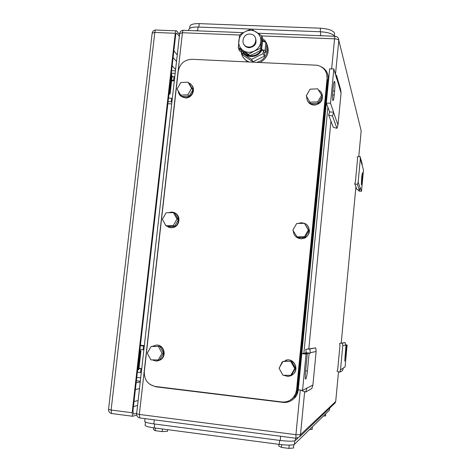 <?xml version="1.0" encoding="UTF-8"?>
<svg xmlns="http://www.w3.org/2000/svg" width="472" height="472" viewBox="0 0 472 472"><rect width="100%" height="100%" fill="white"/><g stroke="black" fill="none" stroke-linecap="round" stroke-linejoin="round"><path stroke-width="0.71" d="M354.743 183.75L357.398 184.505L358.148 182.103L360.325 158.905L360.036 156.438L357.28 156.816L357.54 158.999L356.478 170.298L355.41 181.62L354.743 183.75L356.95 189.549L359.499 190.281L360.242 187.697L361.505 191.272L358.915 191.083L358.508 189.998M360.325 158.905L362.307 165.672L362.03 163.306L360.036 156.438M361.505 191.272L363.487 170.056L362.307 165.672M358.148 182.103L360.219 187.968M357.398 184.505L359.499 190.281M362.278 178.316L361.322 184.77L361.735 176.611L362.449 172.734L362.278 178.316L361.582 178.263M329.621 111.941L326.323 103.032L329.674 68.812L333.857 69.006L336.849 79.219L336.477 75.249L340.678 89.727L341.067 93.096L337.993 124.991L336.955 128.307L333.303 127.316L328.642 115.056L329.621 111.941L333.651 112.171L332.512 116.094L328.642 115.056M336.955 128.307L332.512 116.094M337.993 124.991L333.615 112.584M336.477 75.249L335.716 75.361M341.067 93.096L336.89 78.812M305.803 349.345L306.163 352.72L310.269 353.174L309.903 348.932L305.803 349.345L315.756 347.882L316.146 351.475L312.906 385.034L302.552 390.344L298.263 389.837L326.329 103.049L330.518 103.262L333.857 69.006M333.651 112.171L330.518 103.262M332.872 90.895L333.267 86.83C333.745 82.488 334.211 80.73 334.66 81.562C335.026 83.296 335.008 86.465 334.613 91.072L334.229 95.067C333.751 99.403 333.291 101.179 332.837 100.388C332.465 98.695 332.477 95.533 332.872 90.895M339.757 372.196L340.524 369.723L342.784 345.657L342.495 343.085L339.698 343.362L339.958 345.646L338.855 357.369L337.745 369.11L337.067 371.299L339.757 372.196L342.607 370.532L343.368 367.883L345.073 366.939L347.127 344.979L345.492 344.949M342.784 345.657L345.504 345.067L345.227 342.595L339.698 343.362M342.495 343.085L345.227 342.595M345.492 345.191L345.947 345.238L345.504 345.067M340.524 369.723L343.339 368.16M345.474 344.802L347.127 344.979M345.947 345.238L344.755 361.121L346.672 345.079M312.906 385.034L311.839 388.48L305.714 392.049L301.767 390.71L301.903 390.267M306.853 388.385L305.714 392.049M316.146 351.475L310.31 352.743M315.756 347.882L309.903 348.932M304.918 353.575L304.977 352.967L306.163 352.72M304.977 352.967L309.13 353.428L310.269 353.174M302.552 390.344L306.08 354.106L301.803 353.634L303.059 353.369L307.29 353.841L305.549 371.718C305.201 375.582 305.195 378.019 305.526 379.022C306.151 379.323 306.788 376.644 307.425 370.986L309.13 353.428M306.08 354.106L307.29 353.841M139.942 349.433L143.866 349.841M140.373 345.657L143.529 345.97L143.099 349.752M144.296 346.059L143.529 345.97M141.293 372.579L137.358 372.172M138.957 368.479L140.957 368.691L140.526 372.485M140.426 345.203L144.344 345.646M141.724 368.779L140.957 368.691M141.736 368.638L138.975 368.313M171.672 80.193L174.369 80.417M172.079 76.606L174.02 76.794L173.619 80.376M174.776 76.83L174.02 76.794M171.926 101.976L168.097 101.569M167.861 103.692L171.708 103.911M168.51 97.969L171.584 98.335L171.177 101.934M172.333 98.377L171.584 98.335M174.315 80.883L171.613 80.747M247.139 46.763L246.88 47.271M175.596 69.602L172.162 65.791M139.476 388.645L135.387 389.518M168.917 94.376L170.126 93.828L169.118 92.618M169.654 92.022L171.678 74.187L171.259 73.738L169.23 91.603L169.654 92.022L169.177 92.111M170.132 93.786L172.132 76.134L171.554 75.284M139.818 350.513L140.963 350.784L138.845 369.458L138.131 369.623M140.231 351.115L139.747 351.15L137.606 370.018L138.095 369.948L140.231 351.115L139.759 351.038M140.963 350.784L139.771 350.92M179.561 34.574L176.64 30.845C176.021 30.42 175.566 31.235 175.271 33.276L132.142 412.746L132.608 416.257L136.744 415.148M136.685 413.289L133.458 414.097L132.992 410.593L175.578 35.76C175.867 33.713 176.327 32.904 176.947 33.323L179.354 36.379M144.308 371.694C144.155 379.807 147.86 384.739 155.43 386.485L281.784 401.943C286.303 402.374 290.121 400.923 293.236 397.583L295.507 393.996L296.575 389.848L327.09 78.464C327.232 71.614 324.016 67.213 317.432 65.26L191.974 59.289C184.41 59.696 179.838 63.661 178.245 71.178L144.308 371.694M327.09 78.464L326.724 73.98M327.474 79.62L297.112 389.571L296.575 389.848M290.197 400.126L293.79 397.271L294.894 395.831L296.487 392.556L297.112 389.571M304.458 236.767L308.346 229.994L304.469 223.339L296.723 223.468L292.852 230.224L297.413 237.457L305.118 237.357L304.458 236.767L296.705 236.873M293.283 230.967C293.802 235.746 296.463 238.336 301.26 238.743L304.882 237.835C310.83 235.062 310.552 225.592 304.481 223.356L308.983 230.619L305.118 237.357M308.346 229.994L308.983 230.619M293.466 229.144L295.897 224.908M298.115 223.445L301.278 222.743L304.446 223.339M307.124 225.179C310.706 230.07 310.016 234.336 305.048 237.976L301.431 238.885L296.239 237.032M306.275 95.828L310.718 103.58L306.275 95.828L310.104 89.161L317.762 88.819L321.609 95.167L317.774 101.858L310.104 102.176M321.609 95.167L322.158 96.612L318.346 103.262L310.718 103.58M317.774 101.858L318.346 103.262M318.517 90.064C325.432 93.273 322.317 104.772 314.529 104.719L313.868 104.719C309.136 104.058 306.729 101.368 306.647 96.66M307.455 93.775L307.921 92.96M322.051 94.176C323.332 100.152 320.871 103.787 314.676 105.067L314.022 105.067C310.871 104.814 308.647 103.297 307.349 100.512M187.85 94.801L191.573 88.305L188.039 82.152L180.805 82.494L177.094 88.972L180.605 95.126L181.98 96.53L189.183 96.211L187.85 94.801L180.605 95.126M188.039 82.152L189.366 83.632L192.883 89.751L189.183 96.211M191.573 88.305L192.883 89.751M188.865 83.078C196.039 85.609 193.308 97.669 185.555 97.627L184.894 97.627C180.947 97.138 178.717 94.901 178.209 90.931M191.538 85.043C195.986 89.255 192.175 97.987 185.891 97.975L180.381 95.727M173.23 225.651L177.006 219.073L173.442 212.636L166.138 212.778L162.38 219.332L165.914 225.775L167.395 226.407L174.669 226.289L173.23 225.651L165.914 225.775M173.442 212.636L174.876 213.35L178.416 219.751L174.669 226.289M177.006 219.073L178.416 219.751M168.463 212.73L171.265 212.129C179.714 211.55 181.366 225.197 173.077 227.315L171.006 227.646L166.144 225.87M165.79 225.539L163.79 221.899M174.817 212.978C180.982 215.486 180.015 225.799 173.436 227.475L171.371 227.799L168.227 227.138M151.093 346.489L147.282 353.127L150.839 359.865L158.232 359.965L159.778 359.782L163.572 353.162L160.014 346.466L151.093 346.489L160.014 346.466M158.468 346.56L162.049 353.298L158.232 359.965M162.049 353.298L163.572 353.162M152.072 346.43L156.368 345.103C163.713 344.79 166.669 356.159 160.185 359.882L156.079 361.068L152.179 359.882M156.079 345.103L156.751 345.079C164.091 344.767 167.047 356.118 160.568 359.841L157.229 360.991M282.988 361.416L279.058 368.26L282.946 375.228L290.781 375.358L291.537 375.075L295.454 368.254L291.566 361.328L282.988 361.416L291.566 361.328M290.811 361.517L294.723 368.49L290.781 375.358M294.723 368.49L295.454 368.254M279.619 367.287L282.12 362.083L287.678 359.906C294.522 359.67 298.481 369.204 293.478 373.954L291.643 375.376L289.023 376.29L287.637 376.391L283.637 375.24M282.486 374.414L279.695 369.399M285.873 360.089L287.873 359.859C294.705 359.623 298.658 369.145 293.667 373.883L290.634 375.854M328.601 79.756L327.833 74.594M298.269 389.837L297.72 390.332L328.193 79.013C328.459 73.425 326.14 69.343 321.237 66.758M291.442 400.522L294.959 397.689L296.056 396.262L297.425 393.589L298.251 390.055M150.149 384.532L155.896 386.816L282.988 402.374C287.507 402.805 291.312 401.347 294.416 398.008L296.664 394.444L297.72 390.332M329.686 408.132L329.48 410.121L294.41 444.37C292.516 445.338 287.472 445.344 279.276 444.394L154.208 427.886C148.509 427.077 145.47 426.228 145.105 425.337L145.116 425.254M312.358 426.841L312.11 429.42L309.555 429.573M293.861 444.659L293.531 448.005L288.911 448.4L281.465 447.415L281.737 444.683M278.917 444.347L278.751 446.046L281.465 447.415M288.911 448.4L289.236 445.108M167.637 429.656L167.454 431.314L162.138 431.591L155.111 430.659L155.4 428.039M153.677 427.809L153.494 429.467L155.111 430.659M162.138 431.591L162.427 428.971M325.81 413.702L325.597 415.926L323.444 416.015M285.171 436.865L150.344 419.325M295.596 438.222L295.372 440.506L297.903 438.093M295.372 440.506C293.484 441.432 288.445 441.426 280.244 440.476L153.831 423.903C148.131 423.107 145.099 422.275 144.727 421.407L144.739 421.325M189.892 26.414L189.909 26.231C190.564 24.402 193.673 23.535 199.231 23.624L320.541 28.208C328.441 28.792 333.12 30.45 334.577 33.176L334.318 35.837M194.694 30.733L197.65 30.715L198.057 27.046L251.063 29.093M251.487 29.105L320.742 31.783L320.37 35.559L323.65 35.831M320.742 31.783C328.028 32.285 332.654 33.777 334.613 36.261M188.723 29.795L188.747 29.606C189.396 27.801 192.499 26.951 198.057 27.046M248.65 47.005L247.641 46.881C240.053 45.672 242.348 33.418 250.024 34.061L251.322 34.249C258.674 35.719 256.184 47.672 248.65 47.005M255.381 37.648C257.264 43.288 255.169 46.663 249.086 47.766L245.894 46.74L243.865 44.409M246.478 47.082L246.514 46.539M244.826 45.819L244.702 45.383M241.605 50.734L241.404 52.634L251.552 59.336L263.081 53.59L263.352 50.982M264.349 41.459L262.338 39.784M251.552 59.336L253.01 61.82L242.944 55.165L241.404 52.634M253.01 61.82L264.426 56.127L263.081 53.59M264.585 41.524L264.385 41.123M264.426 56.127L264.827 52.327M249.098 61.926C244.325 59.968 241.646 56.422 241.05 51.289M262.408 38.515C271.53 44.167 267.848 60.032 256.868 62.28M266.662 43.695C269.949 51.448 267.825 57.696 260.29 62.44M247.287 61.838L243.21 57.413M246.921 46.693L246.667 47.176M254.29 51.064L248.614 54.321L243.245 50.581C246.714 52.693 250.396 52.852 254.29 51.064C258.072 49.011 260.255 45.914 260.839 41.766C261.128 37.713 259.683 34.515 256.514 32.167L256.302 32.031C252.821 29.942 249.145 29.801 245.269 31.594C241.517 33.642 239.345 36.727 238.761 40.852C238.46 44.881 239.888 48.079 243.039 50.439L238.283 47.507L239.64 34.881L245.269 31.594L251.299 29.004L261.677 35.76L260.343 48.451L254.29 51.064M261.677 35.76L262.473 37.335L261.152 49.961L255.488 53.206L249.482 55.796L239.204 49.011L238.283 47.507M260.343 48.451L261.152 49.961M248.614 54.321L249.482 55.796M239.103 48.852L238.802 49.448L239.894 51.241L241.546 51.312M241.581 50.97L241.31 50.522M262.279 40.586L262.479 41.182L265.889 42.297L266.816 44.144L265.96 52.38L265.028 50.587L261.606 49.489L261.948 50.132C259.458 54.392 255.794 56.528 250.968 56.54L249.422 56.363C246.278 55.702 243.912 54.009 242.337 51.289M262.479 41.182L261.606 49.489C259.11 53.761 255.44 55.902 250.602 55.914L249.057 55.737C246.142 55.136 243.882 53.625 242.283 51.2M262.29 40.456L262.597 41.188M265.96 52.38L264.043 52.298L263.099 50.498L261.948 50.132M244.59 45.554L244.555 45.241M361.363 180.829L362.036 180.876M332.866 90.978L334.613 91.072M332.601 94.978L334.229 95.067M344.938 356.047L345.64 356.124M305.644 370.78L307.425 370.986M300.275 390.073L295.92 434.688L139.334 414.434L182.44 32.739C182.735 30.692 183.183 29.878 183.785 30.302L243.286 32.657M261.759 35.919L334.571 38.834C334.801 36.71 335.031 35.86 335.262 36.285L336.548 36.633C338.123 37.353 338.878 38.58 338.802 40.315C338.371 39.506 336.961 39.011 334.571 38.834L331.633 68.9M327.887 107.262L303.85 353.457M239.611 35.028L182.44 32.739L179.679 33.536M183.225 30.273C181.236 30.468 180.056 31.535 179.684 33.488L136.632 413.72L139.334 414.434L139.824 417.956M304.647 391.689L300.469 434.718L295.92 434.688L295.92 438.264L299.667 436.783L300.469 434.718L335.71 401.495L338.507 371.777L335.716 401.46L334.548 403.489M360.779 129.186L361.18 130.903L358.761 156.615L361.18 130.821L338.802 40.315L335.474 74.541M330.949 121.127L308.818 348.814M341.203 343.097L355.912 186.823L341.209 343.097M171.324 73.189L175.165 73.378M140.697 377.86L136.768 377.382M136.154 382.786L140.225 382.019M171.967 75.726L169.955 93.45M140.739 350.843L138.62 369.552M173.1 57.566L176.51 61.496M134.018 401.56L138.131 400.51M132.608 416.257L111.711 413.537M152.161 33.193L108.536 409.354L111.109 410.032L154.798 32.456C155.099 30.42 155.589 29.612 156.256 30.037L176.062 30.822M155.642 30.007C153.689 30.208 152.533 31.258 152.167 33.17L154.798 32.456L175.271 33.276M132.142 412.746L111.109 410.032L111.628 413.531C109.51 412.947 108.477 411.554 108.536 409.354M133.8 414.156L133.487 414.115M133.452 406.575L137.57 405.448M177.012 33.4L176.298 33.37M177.26 54.882L173.861 50.864M328.565 80.146L328.193 79.013M154.639 424.009L154.208 427.886M329.662 408.15L329.48 410.121M294.41 444.37L294.758 440.807M279.672 440.4L279.276 444.394M280.651 436.388L280.244 440.476M154.273 419.938L153.831 423.903M198.848 27.075L199.231 23.624M320.541 28.208L320.193 31.76M265.889 42.297L265.028 50.587M334.206 81.538L334.66 81.562M335.026 36.279L258.113 33.241M136.632 413.72C136.585 415.956 137.635 417.366 139.777 417.95L295.92 438.264L299.667 436.783L335.167 402.899L335.716 401.489M171.613 70.652L175.454 70.841M140.314 381.234L136.384 380.757M176.947 33.323L176.369 33.3M293.79 397.271L293.236 397.583M313.868 104.719L314.022 105.067M184.894 97.627L185.23 97.975M173.077 227.315L173.436 227.475M160.185 359.882L160.568 359.841M294.959 397.689L294.416 398.008M145.47 422.056L145.105 425.337M145.04 418.634L144.727 421.407M189.667 28.403L189.909 26.231M188.647 30.497L188.747 29.606M247.641 46.881L248.077 47.642M249.057 55.737L249.422 56.363M238.832 48.409L238.749 49.194"/></g></svg>
